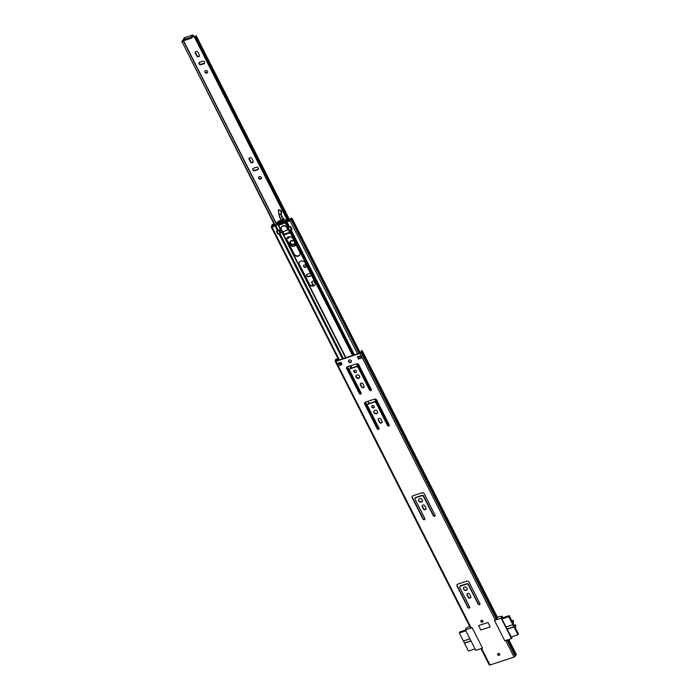<?xml version="1.0" encoding="UTF-8"?>
<svg xmlns="http://www.w3.org/2000/svg" width="700" height="700" viewBox="0 0 700 700"><rect width="100%" height="100%" fill="white"/><g stroke="black" fill="none" stroke-linecap="round" stroke-linejoin="round"><path stroke-width="1.05" d="M499.144 655.296A1.059 0.91 -156.9 0 0 498.242 653.529A1.059 0.91 -156.9 0 0 499.144 655.296M482.335 622.169A1.059 0.91 -156.9 0 0 481.442 620.401A1.059 0.91 -156.9 0 0 482.335 622.169M469.744 607.425A0.997 0.857 23.1 0 1 468.055 607.145L457.188 585.725A1.794 1.54 23.1 0 1 457.056 584.692M469.192 608.064A0.997 0.857 23.1 0 1 467.898 607.521L457.03 586.101A1.794 1.54 23.1 0 1 457.852 584.089L466.707 581.175A1.794 1.54 23.1 0 1 469.044 582.146L479.911 603.566A0.997 0.857 23.1 0 1 478.153 604.144L468.352 584.824A1.33 1.137 -156.9 0 0 466.62 584.106L460.46 586.128A1.33 1.137 -156.9 0 0 459.847 587.615L469.656 606.944A0.997 0.857 23.1 0 1 469.192 608.064M479.999 604.048A0.997 0.857 23.1 0 1 478.31 603.767L468.51 584.447A1.33 1.137 -156.9 0 0 466.778 583.73L460.617 585.751A1.33 1.137 -156.9 0 0 459.9 586.53M470.864 597.17A1.461 1.251 23.1 0 1 468.335 596.846L467.241 594.685A1.461 1.251 23.1 0 1 467.127 593.889M470.076 598.01A1.461 1.251 23.1 0 1 468.177 597.214L467.084 595.061A1.461 1.251 23.1 0 1 469.665 594.212L470.75 596.365A1.461 1.251 23.1 0 1 470.076 598.01M467.32 589.312A2.056 1.768 23.1 0 1 463.558 587.72M464.494 586.994A2.056 1.768 23.1 0 1 466.226 590.415A2.056 1.768 23.1 0 1 464.494 586.994M424.926 519.076A0.997 0.857 23.1 0 1 423.238 518.805L412.361 497.376A1.794 1.54 23.1 0 1 412.239 496.352M424.375 519.715A0.997 0.857 23.1 0 1 423.071 519.173L412.204 497.752A1.794 1.54 23.1 0 1 413.035 495.74L421.881 492.826A1.794 1.54 23.1 0 1 424.226 493.798L435.094 515.226A0.997 0.857 23.1 0 1 433.335 515.804L423.526 496.475A1.33 1.137 -156.9 0 0 421.794 495.758L415.642 497.779A1.33 1.137 -156.9 0 0 415.03 499.275L424.83 518.595A0.997 0.857 23.1 0 1 424.375 519.715M435.181 515.699A0.997 0.857 23.1 0 1 433.493 515.428L423.692 496.099A1.33 1.137 -156.9 0 0 421.96 495.381L415.8 497.403A1.33 1.137 -156.9 0 0 415.082 498.19M426.046 508.821A1.461 1.251 23.1 0 1 423.517 508.498L422.424 506.345A1.461 1.251 23.1 0 1 422.31 505.54M425.259 509.661A1.461 1.251 23.1 0 1 423.351 508.874L422.257 506.721A1.461 1.251 23.1 0 1 424.839 505.873L425.933 508.025A1.461 1.251 23.1 0 1 425.259 509.661M422.502 500.972A2.056 1.768 23.1 0 1 418.74 499.371M419.668 498.645A2.056 1.768 23.1 0 1 421.409 502.066A2.056 1.768 23.1 0 1 419.668 498.645M379.094 428.741A0.997 0.857 23.1 0 1 377.405 428.47L366.205 406.394A1.794 1.54 -156.9 0 0 366.196 406.368L364.814 403.777A1.794 1.54 23.1 0 1 364.674 402.719M378.543 429.38A0.997 0.857 23.1 0 1 377.248 428.846L366.047 406.77A1.794 1.54 -156.9 0 0 366.03 406.744L364.656 404.154A1.794 1.54 23.1 0 1 365.47 402.115L374.43 399.166A1.794 1.54 23.1 0 1 376.784 400.164L378.053 402.789A1.794 1.54 -156.9 0 0 378.061 402.815L389.261 424.891A0.997 0.857 23.1 0 1 387.502 425.469L376.023 402.832A1.33 1.137 -156.9 0 0 374.29 402.106L368.13 404.136A1.33 1.137 -156.9 0 0 367.517 405.624L379.006 428.26A0.997 0.857 23.1 0 1 378.543 429.38M389.349 425.373A0.997 0.857 23.1 0 1 387.66 425.092L376.18 402.456A1.33 1.137 -156.9 0 0 374.447 401.739L368.287 403.76A1.33 1.137 -156.9 0 0 367.57 404.539M361.165 393.409A0.997 0.857 23.1 0 1 359.476 393.129L348.276 371.061A1.794 1.54 -156.9 0 0 348.267 371.026L346.885 368.436A1.794 1.54 23.1 0 1 346.745 367.386M360.614 394.047A0.997 0.857 23.1 0 1 359.319 393.505L348.119 371.429A1.794 1.54 -156.9 0 0 348.101 371.402L346.727 368.812A1.794 1.54 23.1 0 1 347.541 366.774L356.501 363.825A1.794 1.54 23.1 0 1 358.855 364.822L360.124 367.447A1.794 1.54 -156.9 0 0 360.141 367.483L371.332 389.55A0.997 0.857 23.1 0 1 369.574 390.127L358.094 367.491A1.33 1.137 -156.9 0 0 356.361 366.774L350.201 368.795A1.33 1.137 -156.9 0 0 349.589 370.291L361.078 392.928A0.997 0.857 23.1 0 1 360.614 394.047M371.42 390.031A0.997 0.857 23.1 0 1 369.74 389.751L358.251 367.115A1.33 1.137 -156.9 0 0 356.519 366.398L350.359 368.419A1.33 1.137 -156.9 0 0 349.641 369.206M382.095 422.188A1.461 1.251 23.1 0 1 379.558 421.864L378.473 419.711A1.461 1.251 23.1 0 1 378.35 418.906M381.308 423.027A1.461 1.251 23.1 0 1 379.4 422.24L378.306 420.088A1.461 1.251 23.1 0 1 380.887 419.239L381.981 421.391A1.461 1.251 23.1 0 1 381.308 423.027M377.676 412.624A2.056 1.768 23.1 0 1 373.922 411.023M374.85 410.305A2.056 1.768 23.1 0 1 376.591 413.726A2.056 1.768 23.1 0 1 374.85 410.305M374.369 407.059A1.391 1.199 23.1 0 1 371.849 405.983M372.444 405.554A1.391 1.199 23.1 0 1 373.616 407.873A1.391 1.199 23.1 0 1 372.444 405.554M364.166 386.855A1.461 1.251 23.1 0 1 361.637 386.523L360.544 384.37A1.461 1.251 23.1 0 1 360.43 383.574M363.379 387.686A1.461 1.251 23.1 0 1 361.471 386.899L360.377 384.746A1.461 1.251 23.1 0 1 362.959 383.898L364.053 386.05A1.461 1.251 23.1 0 1 363.379 387.686M359.748 377.283A2.056 1.768 23.1 0 1 355.994 375.69M356.921 374.964A2.056 1.768 23.1 0 1 358.662 378.385A2.056 1.768 23.1 0 1 356.921 374.964M356.44 371.726A1.391 1.199 23.1 0 1 353.92 370.65M354.515 370.213A1.391 1.199 23.1 0 1 355.688 372.531A1.391 1.199 23.1 0 1 354.515 370.213M351.382 361.602A1.496 1.277 23.1 0 1 348.67 360.447M349.317 359.975A1.496 1.277 23.1 0 1 350.578 362.46A1.496 1.277 23.1 0 1 349.317 359.975M357.315 356.86L360.832 355.696L361.953 357.91L358.435 359.065L357.315 356.86M342.02 364.464L338.502 365.619L337.382 363.414L340.9 362.259L342.02 364.464M490.219 626.92L480.839 630L478.599 625.581L487.979 622.501L490.219 626.92L487.979 622.501L478.599 625.581L480.839 630L490.219 626.92M512.374 636.606L511.534 638.593L501.165 618.161L494.427 620.375L504.787 640.806L505.698 640.509L514.106 657.072L515.594 655.524A2.389 0.857 -26.9 0 0 516.267 654.369A2.389 0.857 -26.9 0 0 516.215 654.299L508.716 639.52M511.534 638.593L504.787 640.806L494.427 620.375L496.825 618.529A2.389 0.857 -26.9 0 0 497.499 617.374A2.389 0.857 -26.9 0 0 497.446 617.304L362.224 350.761M338.363 359.336L335.886 359.249A2.389 0.857 -26.9 0 0 335.37 360.264A2.389 0.857 -26.9 0 0 335.493 360.395L335.204 361.287L335.939 361.314L360.036 353.386L361.524 351.838A2.389 0.857 -26.9 0 0 362.197 350.683A2.389 0.857 -26.9 0 0 362.145 350.604L361.305 350.831L361.463 351.339M469.726 626.447L466.261 627.926L465.412 629.921L472.15 627.707L482.519 648.139L472.15 627.707L470.514 627.812M465.412 629.921L475.773 650.352L482.519 648.139L481.609 648.436L490.009 665L514.106 657.072M361.953 357.91L358.592 358.689L357.613 356.755M341.88 364.192L338.502 365.619M336.779 358.908L336.429 359.223A1.593 0.569 -26.9 0 0 336.079 359.905A1.593 0.569 -26.9 0 0 336.166 359.993L336.096 360.938L360.194 353.01L361.043 351.811A1.593 0.569 -26.9 0 0 361.489 351.041A1.593 0.569 -26.9 0 0 361.454 350.989L361.305 350.831M489.282 664.808L490.009 665M339.526 364.963L339.01 362.88M339.229 362.81L339.553 363.746M501.165 618.161L502.023 616.157L502.819 617.741M502.469 617.855L501.891 618.887L511.175 637M497.359 617.094L502.023 616.157M465.867 630.831L459.314 632.992L463.374 640.999L469.936 638.837M471.056 641.051L464.494 643.204L468.475 651.044L475.029 648.891M464.494 643.204L463.575 640.929M459.314 632.992L459.778 631.899L465.465 630.026M464.599 642.959L470.96 640.867M514.08 625.678L514.832 625.433A1.689 0.621 -108.2 0 1 514.762 625.73A1.689 0.621 -108.2 0 1 514.579 625.931A1.689 0.621 -108.2 0 1 513.572 624.829A1.689 0.621 -108.2 0 1 513.336 622.921A1.689 0.621 -108.2 0 1 513.468 622.746L513.188 620.296L512.409 622.125L509.25 615.624L508.786 616.718L501.926 618.975M511.088 637.026L517.947 634.769L513.966 626.929L507.115 629.186M505.995 626.981L512.846 624.724L508.786 616.718M502.302 617.907L509.25 615.624M517.947 634.769L518.35 633.832L515.209 627.646L515.988 625.817L515.375 624.794L513.975 625.564M512.846 624.724L513.966 626.929M507.019 629.003L514.08 626.684M511.726 620.778L513.188 620.296M481.311 620.769A0.744 0.639 -156.9 0 0 482.659 621.346M498.12 653.905A0.744 0.639 -156.9 0 0 499.459 654.474M357.779 366.59L356.396 363.86M350.473 365.811L351.592 368.016M309.05 284.165A3.351 2.879 -156.9 0 0 313.425 285.985A3.351 2.879 -156.9 0 0 315.096 284.506A3.351 2.879 -156.9 0 0 314.974 282.223L305.2 262.946A3.351 2.879 -156.9 0 0 302.085 260.977A3.351 2.879 -156.9 0 0 299.154 262.614A3.351 2.879 -156.9 0 0 299.276 264.898L309.216 283.789L299.434 264.521A3.351 2.879 23.1 0 1 299.241 262.43M292.898 238.709A3.351 2.879 -156.9 0 0 289.783 236.74A3.351 2.879 -156.9 0 0 286.86 238.368A3.351 2.879 -156.9 0 0 286.983 240.66L293.93 254.354A3.351 2.879 -156.9 0 0 298.305 256.165A3.351 2.879 -156.9 0 0 299.967 254.686A3.351 2.879 -156.9 0 0 299.845 252.402L292.898 238.709M282.441 231.779L284.392 234.806L289.826 232.925L288.453 230.002M315.166 284.314A3.351 2.879 23.1 0 1 313.591 285.609A3.351 2.879 23.1 0 1 309.216 283.789M300.037 254.502A3.351 2.879 23.1 0 1 298.463 255.789A3.351 2.879 23.1 0 1 294.088 253.977L287.14 240.284A3.351 2.879 23.1 0 1 286.947 238.184M290.596 229.784A1.33 0.473 -26.9 0 0 290.964 229.688L292.11 229.311L290.762 226.669L289.616 227.045A1.33 0.473 153.1 0 1 288.908 227.141L287.324 226.949A0.665 0.569 23.1 0 1 286.589 226.774A3.316 2.844 -156.9 0 0 281.286 227.343A3.316 2.844 -156.9 0 0 281.146 227.797M342.466 358.846L278.95 233.642A1.33 0.473 -26.9 0 0 279.352 233.485M278.95 233.642L277.909 233.782M356.86 377.703L355.95 375.909M351.89 367.92L350.77 365.706M289.669 233.074L284.034 234.194L289.642 232.356M287.096 222.075L291.34 220.036A1.654 0.595 153.1 0 1 291.296 219.975A1.654 0.595 153.1 0 1 291.62 219.301A2.319 0.831 -26.9 0 0 292.075 218.356A2.319 0.831 -26.9 0 0 291.331 218.129L290.876 218.566A1.522 0.542 -26.9 0 1 291.366 218.715A1.522 0.542 -26.9 0 1 291.069 219.336A2.45 0.884 153.1 0 0 290.588 220.343A2.45 0.884 153.1 0 0 290.649 220.421L286.387 222.171A1.33 0.473 -26.9 0 0 287.096 222.075L289.616 227.045M285.329 222.381L286.974 221.734M285.976 222.093L288.908 227.141M281.041 228.874A0.665 0.569 23.1 0 1 280.735 229.119L278.451 230.58A1.33 0.473 153.1 0 1 277.602 230.991L275.082 226.021A1.33 0.473 -26.9 0 0 275.931 225.61L276.859 225.12A12.775 10.973 -156.9 0 0 278.434 225.146L278.574 224.455A12.355 10.605 23.1 0 0 284.436 222.521L284.646 223.099A12.775 10.973 -156.9 0 0 285.757 222.206L285.81 222.154A0.586 0.507 -156.9 0 0 285.46 221.279A9.047 7.77 -156.9 0 0 283.579 220.999L283.439 220.964M276.544 225.199L275.581 225.487L278.451 230.58M285.915 221.944L286.562 221.664M277.804 234.019L276.456 231.368L277.602 230.991M271.863 225.916L271.793 225.767A2.319 0.831 -26.9 0 1 273.376 224.026L273.543 224.263A1.522 0.542 -26.9 0 0 272.501 225.409A1.522 0.542 -26.9 0 0 272.519 225.444A2.45 0.884 153.1 0 1 272.554 225.487A2.45 0.884 153.1 0 1 272.011 226.555L275.581 225.487M271.793 225.767A2.319 0.831 -26.9 0 0 271.819 225.82A1.654 0.595 153.1 0 1 271.845 225.855A1.654 0.595 153.1 0 1 271.477 226.572L271.241 227.027L271.976 227.045L275.082 226.021M274.365 225.444L273.928 225.129A1.496 0.534 153.1 0 1 273.639 225.295L273.814 225.627M290.64 220.491L290.5 220.202A2.87 1.032 153.1 0 1 290.447 220.36A2.87 1.032 153.1 0 1 290.369 220.518L290.045 220.78M283.596 221.27L283.771 221.384A8.619 7.403 23.1 0 1 284.366 221.445A0.665 0.569 23.1 0 1 284.795 222.486A12.355 10.605 23.1 0 1 284.454 222.731L284.349 222.74M286.379 220.832A0.586 0.507 -156.9 0 0 286.029 219.957A9.047 7.77 -156.9 0 0 284.287 219.678L283.902 219.721A9.047 7.77 -156.9 0 0 278.04 221.655L277.839 221.804A9.047 7.77 -156.9 0 0 276.832 222.985A0.586 0.507 -156.9 0 0 276.771 223.134M276.684 231.297L279.326 230.501A3.054 1.094 153.1 0 1 279.58 230.265A1.33 0.473 153.1 0 1 280.683 229.652L281.033 228.611A3.281 2.818 23.1 0 1 281.225 227.588A3.281 2.818 23.1 0 1 286.3 226.87L287.061 227.553A1.33 0.473 153.1 0 1 287.928 227.517A3.054 1.094 153.1 0 1 288.033 227.631L290.736 226.678L292.014 229.127M291.996 229.162L289.293 230.116A3.054 1.094 -26.9 0 0 289.188 230.002A1.33 0.473 -26.9 0 0 288.321 230.037L287.061 227.553M286.974 227.579L288.321 230.037M288.243 230.064L286.869 227.596M280.98 229.477L282.24 231.963L288.041 229.941M282.24 231.963L280.761 229.626M280.683 229.652L282.021 232.111M281.942 232.138A1.33 0.473 -26.9 0 0 280.84 232.75A3.054 1.094 -26.9 0 0 280.586 232.986L277.935 233.844L276.736 231.402M281.488 226.984A3.281 2.818 -156.9 0 0 281.479 226.984L281.225 227.588M286.808 227.465L287.017 226.975M283.465 221.043A8.619 7.403 -156.9 0 0 277.83 222.985L277.637 222.6A9.047 7.77 23.1 0 1 283.5 220.675L283.404 220.894M284.463 223.002A12.775 10.973 23.1 0 1 281.942 224.193L281.811 224.236A12.775 10.973 23.1 0 1 278.766 224.814L278.574 224.455M278.241 224.779A12.355 10.605 23.1 0 1 277.786 224.787A0.665 0.569 23.1 0 1 277.191 223.808A8.619 7.403 23.1 0 1 277.559 223.423L277.366 223.037A9.047 7.77 -156.9 0 0 276.264 224.306A0.586 0.507 -156.9 0 0 276.78 225.129L276.859 225.138M277.751 223.169A0.665 0.569 23.1 0 0 278.355 223.457A12.355 10.605 -156.9 0 0 278.67 223.457L278.985 223.501A12.355 10.605 -156.9 0 0 279.51 223.457A0.665 0.569 -156.9 0 0 279.904 223.256L280.473 222.565M282.17 221.856L283.973 221.918A0.665 0.569 -156.9 0 0 284.436 221.839L284.043 222.758A12.355 10.605 23.1 0 1 279.116 224.376L279.51 223.457M287.385 220.308L287.201 221.104L289.354 220.518L195.939 36.383L196.236 35.84L193.742 36.768L192.614 35.192L191.013 37.336L183.286 39.629L184.406 38.369L183.995 37.975L192.763 35L193.944 36.295M289.354 220.518L289.537 220.412A2.188 0.787 153.1 0 0 289.87 219.992A1.496 0.534 153.1 0 1 289.467 220.019L289.949 218.89A1.339 0.481 153.1 0 1 290.5 218.619A1.724 0.621 153.1 0 1 290.885 218.558M289.467 220.019L289.887 220.964M276.194 224.534L273.446 225.697A2.188 0.787 153.1 0 1 273.438 225.671A2.188 0.787 153.1 0 1 273.402 225.523L273.639 225.295M273.534 224.254A1.724 0.621 153.1 0 1 273.936 224.07A1.339 0.481 153.1 0 1 274.076 224.035M274.251 224.376L273.928 225.129M278.338 222.565A0.665 0.569 23.1 0 1 278.723 222.521L282.004 222.066L282.713 221.209A0.665 0.569 23.1 0 1 282.957 221.043M280.569 222.539L279.51 224.175A0.665 0.569 23.1 0 1 279.116 224.376M282.669 221.699L282.284 222.617L280.254 223.282M284.043 222.758A0.665 0.569 23.1 0 1 283.588 222.836L282.284 222.617M282.748 231.656L284.034 234.194M306.303 266.507A1.461 1.251 23.1 0 1 303.669 265.387M304.264 264.967A1.461 1.251 23.1 0 1 305.498 267.391A1.461 1.251 23.1 0 1 304.264 264.967M313.714 285.565A1.496 1.277 23.1 0 1 313.416 285.162L312.043 282.459A1.496 1.277 23.1 0 1 311.92 281.689M313.25 285.696A1.496 1.277 23.1 0 1 313.215 285.635L311.841 282.931A1.496 1.277 23.1 0 1 314.484 282.065L315.289 283.658M261.476 178.159A1.461 1.251 23.1 0 1 258.851 177.039M259.446 176.619A1.461 1.251 23.1 0 1 260.68 179.051A1.461 1.251 23.1 0 1 259.446 176.619M253.234 161.857A1.496 1.277 23.1 0 1 250.67 161.481L249.296 158.778A1.496 1.277 23.1 0 1 249.165 157.999M252.42 162.759A1.496 1.277 23.1 0 1 250.469 161.954L249.095 159.241A1.496 1.277 23.1 0 1 251.729 158.375L253.102 161.079A1.496 1.277 23.1 0 1 252.42 162.759M207.69 72.144A1.461 1.251 23.1 0 1 205.065 71.024M205.66 70.604A1.461 1.251 23.1 0 1 206.894 73.036A1.461 1.251 23.1 0 1 205.66 70.604M199.447 55.843A1.496 1.277 23.1 0 1 196.884 55.466L195.51 52.762A1.496 1.277 23.1 0 1 195.388 51.992M198.634 56.744A1.496 1.277 23.1 0 1 196.683 55.939L195.309 53.226A1.496 1.277 23.1 0 1 197.951 52.36L199.316 55.064A1.496 1.277 23.1 0 1 198.634 56.744M204.68 62.851A1.496 1.277 23.1 0 1 204.067 63.28L201.189 64.225A1.496 1.277 23.1 0 1 199.115 62.65M258.466 168.866A1.496 1.277 23.1 0 1 257.845 169.295L254.975 170.24A1.496 1.277 23.1 0 1 252.901 168.665M311.491 275.363L308.761 276.255A1.496 1.277 23.1 0 1 306.688 274.68M274.733 225.321L182.149 41.982L275.31 225.619M288.137 221.41L194.968 37.765L195.737 37.231A1.575 0.569 153.1 0 1 195.554 37.1A1.575 0.569 153.1 0 1 195.939 36.383M288.811 220.692L195.737 37.231M183.365 39.778L182.219 40.889A1.575 0.569 153.1 0 1 182.28 40.959A1.575 0.569 153.1 0 1 181.65 41.86M194.968 37.765A2.572 0.919 153.1 0 1 194.661 37.546A2.572 0.919 153.1 0 1 195.3 36.383L193.742 36.768M183.54 40.127L183.076 40.399A2.572 0.919 153.1 0 1 183.164 40.512A2.572 0.919 153.1 0 1 182.149 41.982M311.658 275.686A1.496 1.277 23.1 0 1 311.43 275.783L308.56 276.727A1.496 1.277 23.1 0 1 307.3 274.243L310.17 273.297A1.496 1.277 23.1 0 1 310.415 273.236M253.514 168.227L256.384 167.282A1.496 1.277 23.1 0 1 257.644 169.768L254.774 170.713A1.496 1.277 23.1 0 1 253.514 168.227M199.727 62.212L202.606 61.267A1.496 1.277 23.1 0 1 203.866 63.752L200.987 64.697A1.496 1.277 23.1 0 1 199.727 62.212M192.246 36.697L193.034 36.024M183.286 39.629L184.398 40.477L191.433 38.159L192.518 37.24L192.097 36.417M295.234 243.311L293.615 245.175C289.66 244.562 288.925 242.996 291.419 240.485L294.044 240.957M291.716 240.476C289.581 242.629 290.211 243.968 293.606 244.501L294.998 242.839M289.161 237.318A1.496 1.277 23.1 0 1 287.332 237.641M284.777 219.73A3.981 3.421 -156.9 0 0 284.209 219.249A6.965 5.976 23.1 0 1 281.488 212.345A1.855 1.593 -156.9 0 0 280.604 210.403L278.88 209.737L278.364 210.394L279.431 216.248L281.269 220.001M279.606 209.816L278.364 210.394M278.906 209.877L278.373 210.263M281.102 212.66L280.805 214.025L281.348 212.669L280.569 210.49L281.488 212.345M280.805 214.025L279.072 214.541L278.504 210.543M289.249 236.749L286.912 238.306M287.254 240.511L290.045 244.729L295.881 244.58M287.63 241.255L289.922 244.72C292.224 246.995 294.271 246.986 296.047 244.703M294.936 242.725A2.319 1.995 23.1 0 1 290.614 243.162A2.319 1.995 23.1 0 1 291.812 240.52M495.338 620.077L360.036 353.386M471.24 628.005L335.939 361.314M496.825 618.529L361.524 351.838M496.773 618.59L361.471 351.899M496.484 619.273L361.183 352.581M361.506 351.094L362.145 350.604M339.579 364.866L338.634 363.002M337.12 360.596L335.886 359.249M515.594 655.524L507.657 639.87M515.541 655.585L507.579 639.887M515.253 656.267L507.036 640.071M336.507 360.806L336.21 360.211M513.809 625.31L515.358 624.803L513.809 625.301M482.282 622.011A0.91 0.779 23.1 0 1 481.512 620.489A0.91 0.779 23.1 0 1 482.282 622.011M481.574 620.567A0.744 0.639 -156.9 0 0 482.248 621.793A0.744 0.639 -156.9 0 0 481.617 620.55L482.624 621.469M499.091 655.139A0.91 0.779 23.1 0 1 498.321 653.625A0.91 0.779 23.1 0 1 499.091 655.139M498.059 654.01L498.409 653.704A0.744 0.639 -156.9 0 0 499.056 654.92A0.744 0.639 -156.9 0 0 498.426 653.678M369.162 403.471L368.043 401.266M351.234 368.139L350.114 365.925M345.94 357.7L282.179 232.024M388.106 425.539L374.692 399.096M370.178 390.197L356.764 363.764M352.581 355.512L288.864 229.932M388.465 425.661L374.973 399.079M370.536 390.329L357.044 363.738M352.835 355.434L289.205 230.02M389.34 425.11L376.442 399.683M371.411 389.769L358.514 364.341M353.824 355.101L290.299 229.88M354.48 354.891L290.964 229.688M368.812 403.594L367.692 401.38M350.884 368.252L349.764 366.047M345.59 357.814L281.846 232.172M379.024 428.82L365.47 402.106M361.095 393.479L347.541 366.774M343.368 358.549L279.842 233.319M378.053 429.004L364.7 402.675M360.132 393.662L346.771 367.334M359.826 358.286L358.846 356.352M357.586 353.868L290.203 221.051M291.366 220.071L359.004 353.404L291.375 220.115M359.564 353.22L291.62 219.301M287.63 226.905L285.399 222.521M287.35 226.94L285.197 222.688M280.709 229.127L278.652 225.068M280.376 229.285L278.285 225.146M341.6 364.28L340.62 362.346M339.351 359.861L271.976 227.045M284.988 222.031L284.795 222.486M285.46 221.279L286.029 219.957M278.355 223.457L277.786 224.787M276.832 222.985L276.264 224.306M288.304 227.64L289.564 230.125M291.567 229.46L290.308 226.975M276.955 231.368L278.215 233.852M280.219 233.196L278.959 230.711M289.293 230.116L288.033 227.631M287.928 227.517L289.188 230.002M279.326 230.501L280.586 232.986M280.84 232.75L279.58 230.265M279.904 223.256L279.51 224.175M283.588 222.836L283.973 221.918M286.3 226.87L287.875 229.968M281.033 228.611L282.599 231.709M289.695 232.453L284.165 234.273L289.695 232.461M313.215 285.635L313.416 285.162M250.469 161.954L250.67 161.481M196.683 55.939L196.884 55.466M276.456 223.851L183.286 40.206M203.866 63.752L204.067 63.28M200.987 64.697L201.189 64.225M195.309 53.226L195.51 52.762M257.644 169.768L257.845 169.295M254.774 170.713L254.975 170.24M249.095 159.241L249.296 158.778M308.56 276.727L308.761 276.255M311.841 282.931L312.043 282.459M193.48 36.663L193.681 36.19M192.447 36.558L192.028 35.726M191.433 38.159L191.013 37.336M184.398 40.477L183.977 39.646M291.533 240.564A2.59 2.223 23.1 0 1 294.114 241.106M294.936 243.749L295.085 243.014A2.59 2.223 23.1 0 1 290.824 244.221A2.59 2.223 23.1 0 1 291.48 240.581M294.963 243.67A2.59 2.223 23.1 0 1 290.211 241.649M295.995 244.816A3.517 3.019 23.1 0 1 294.192 246.286A3.517 3.019 23.1 0 1 289.949 244.764M289.126 236.757A1.496 1.277 23.1 0 1 287.026 238.053M280.604 210.403L279.799 209.921M284.209 219.249L284.016 219.713M283.999 219.713A6.965 5.976 23.1 0 1 281.059 213.981M279.79 217.508L281.172 220.028M279.764 217.455L279.764 217.455A5.302 4.559 23.1 0 1 279.291 216.213L278.933 214.524M280.831 214.025L283.859 219.94M279.431 216.248L281.155 220.028M280.42 210.683L279.475 209.991M497.499 617.374L362.197 350.683M489.274 664.983L480.988 648.637M516.267 654.369L508.734 639.511M470.505 627.988L335.204 361.287M339.098 362.854L339.789 364.219M361.261 357.892L360.246 355.889M498.409 653.704L499.424 654.596M360.351 352.931L292.075 218.356M340.979 364.49L339.999 362.556M338.739 360.071L271.241 227.027M276.229 224.376L276.789 223.055M285.906 222.014L286.475 220.692M286.842 227.579L288.102 230.064M277.935 233.844L276.675 231.359M289.564 219.791L196.236 35.84M287.752 221.043L194.661 37.546M276.325 224.149L183.164 40.512M184.126 37.844L192.763 35M184.222 38.701L183.969 38.194M294.149 241.168L291.515 240.59L290.176 241.727M289.922 244.746L287.709 241.404M289.118 236.757L289.091 237.562M279.283 216.195L278.373 210.525"/></g></svg>
